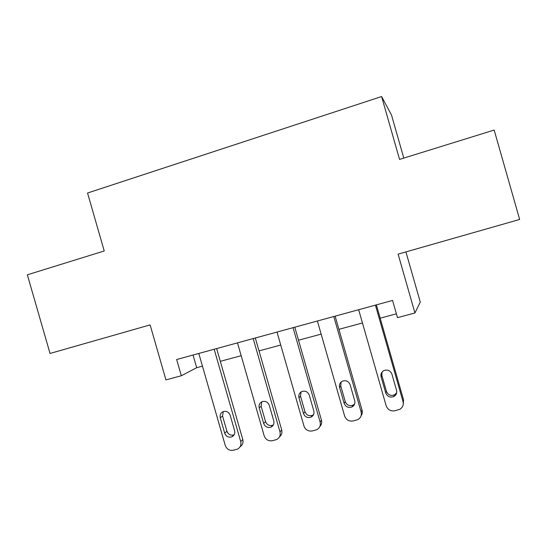 <?xml version="1.0" encoding="UTF-8"?>
<svg xmlns="http://www.w3.org/2000/svg" width="547" height="547" viewBox="0 0 547 547"><rect width="100%" height="100%" fill="white"/><g stroke="black" fill="none" stroke-linecap="round" stroke-linejoin="round"><path stroke-width="0.82" d="M403.802 158.09L391.522 115.102L381.594 96.545L87.547 193.016L104.231 250.97L27.35 274.813L50.037 353.458L150.117 324.897L165.939 379.885L181.324 375.748L196.681 367.7L202.458 366.141M405.929 251.907L420.274 302.101L414.934 312.973L397.491 317.657L392.568 300.44L176.654 359.516L181.324 375.748M381.594 96.545L399.549 159.403L494.173 130.063L519.65 219.456L398.113 254.136L414.934 312.973M220.318 361.328L241.172 355.7M259.011 350.887L280.727 345.027M298.532 340.22L321.144 334.121M338.914 329.328L362.456 322.969M380.179 318.19L396.39 313.814M193.036 355.03L196.681 367.7M375.427 305.123L403.03 401.587C403.754 404.903 402.715 407.467 399.891 409.279L394.804 410.783C390.599 411.371 387.714 409.696 386.155 405.744L358.661 309.711M403.221 404.493L403.549 399.871L376.37 304.87M396.527 390.264C397.115 393.013 396.219 395.098 393.84 396.534C390.066 397.84 387.358 396.65 385.731 392.965L381.136 376.91C380.534 373.977 381.553 371.823 384.192 370.449C387.844 369.41 390.421 370.654 391.919 374.169L396.527 390.264M396.65 392.76L394.449 394.872C390.715 396.165 388.042 394.989 386.428 391.337L381.881 375.447L381.95 372.227M333.786 316.522L361.116 411.912C361.847 415.276 360.774 417.84 357.902 419.604L353.088 420.978C348.979 421.552 346.148 419.891 344.603 415.98L317.39 321.007M361.068 415.836C362.271 414.113 362.599 412.199 362.052 410.113L335.14 316.152M354.709 400.712C355.304 403.488 354.394 405.566 351.981 406.954C348.323 408.137 345.718 406.941 344.152 403.344L339.605 387.474C339.003 384.534 340.022 382.394 342.654 381.061C346.203 380.103 348.699 381.348 350.148 384.787L354.709 400.712M354.634 403.973L353.006 405.204C349.389 406.38 346.805 405.19 345.26 401.635L340.754 385.922L341.102 382.038M293.055 327.667L320.111 422.017C320.843 425.416 319.756 427.966 316.85 429.675L312.282 430.954C308.255 431.515 305.479 429.867 303.954 425.997L277.008 332.056M319.81 426.585C321.52 424.78 322.067 422.626 321.445 420.137L294.792 327.188M313.807 410.927C314.395 413.717 313.479 415.788 311.058 417.135C307.51 418.229 304.98 417.019 303.476 413.505L298.97 397.806C298.375 394.866 299.387 392.746 302.006 391.447C305.452 390.558 307.879 391.802 309.287 395.18L313.807 410.927M313.54 414.647L312.481 415.303C308.966 416.383 306.464 415.187 304.973 411.713L300.515 396.165L301.055 391.946M253.193 338.572L279.989 431.904C280.714 435.316 279.62 437.86 276.707 439.521L272.344 440.718C268.406 441.265 265.678 439.624 264.174 435.795L237.487 342.866M279.496 436.855C281.637 435.07 282.368 432.766 281.705 429.942L255.312 337.991M273.78 420.923C274.362 423.727 273.445 425.785 271.025 427.091C267.579 428.103 265.124 426.886 263.668 423.453L259.21 407.918C258.615 404.978 259.613 402.886 262.211 401.621C265.562 400.787 267.927 402.031 269.302 405.348L273.78 420.923M273.391 424.889L272.83 425.183C269.411 426.181 266.984 424.985 265.541 421.58L261.124 406.195L261.774 401.813M214.185 349.246L240.714 441.579C241.439 445.005 240.352 447.528 237.432 449.142L233.254 450.277C229.398 450.803 226.725 449.176 225.241 445.388L198.807 353.451M240.092 446.755C242.595 445.046 243.49 442.646 242.793 439.542L216.653 348.569M234.601 430.708C235.183 433.518 234.273 435.556 231.86 436.827C228.509 437.771 226.123 436.554 224.701 433.183L220.284 417.812C219.689 414.886 220.68 412.814 223.251 411.583C226.52 410.797 228.824 412.041 230.171 415.303L234.601 430.708M234.137 434.79L234.02 434.844C230.697 435.774 228.338 434.571 226.93 431.234L222.554 416.014L223.251 411.583M403.549 399.871L403.03 401.587M385.731 392.965L386.428 391.337M381.136 376.91L381.881 375.447M362.052 410.113L361.116 411.912M344.152 403.344L345.26 401.635M339.605 387.474L340.754 385.922M321.445 420.137L320.111 422.017M303.476 413.505L304.973 411.713M298.97 397.806L300.515 396.165M281.705 429.942L279.989 431.904M263.668 423.453L265.541 421.58M259.21 407.918L261.124 406.195M242.793 439.542L240.714 441.579M224.701 433.183L226.93 431.234M220.284 417.812L222.554 416.014M393.84 396.534L394.449 394.872M351.981 406.954L353.006 405.204M311.058 417.135L312.481 415.303M271.025 427.091L272.83 425.183M231.86 436.827L234.02 434.844"/></g></svg>
